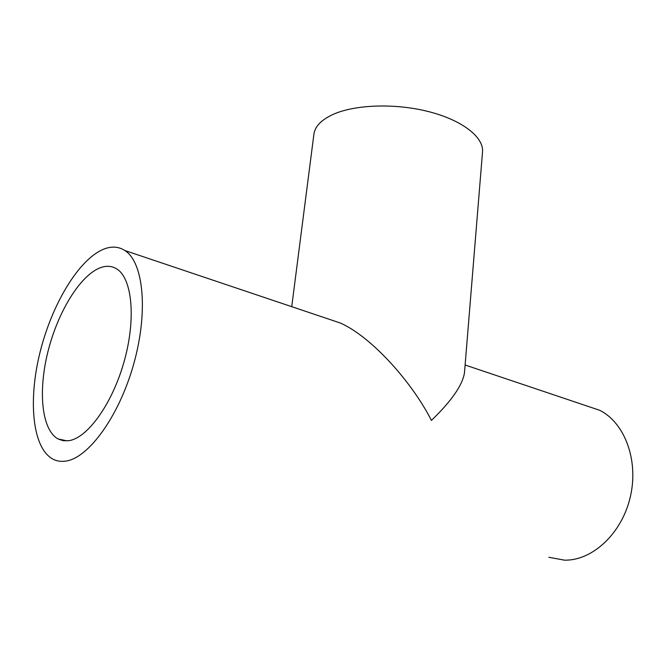 <?xml version="1.0" encoding="UTF-8"?>
<svg xmlns="http://www.w3.org/2000/svg" width="666" height="666" viewBox="0 0 666 666"><rect width="100%" height="100%" fill="white"/><g stroke="black" fill="none" stroke-linecap="round" stroke-linejoin="round"><path stroke-width="1" d="M291.733 306.676L313.902 134.241C314.943 126.532 321.203 119.988 332.667 114.594C354.67 104.462 395.396 103.014 429.004 111.705C462.679 120.363 483.932 137.396 482.525 151.956L464.477 372.802C462.529 385.156 451.506 401.032 431.418 420.421C412.204 382.509 371.861 337.013 340.409 323.052L322.669 317.083M68.723 440.692C87.596 438.261 112.671 403.288 124.359 360.714C136.189 318.157 132.043 278.371 116.833 268.989C111.838 265.834 106.219 265.459 99.975 267.865C79.837 275.791 57.767 312.237 47.927 351.69C37.995 391.108 41.542 429.895 58.084 438.969L63.137 440.692L68.723 440.692M103.33 249.317C78.488 259.748 51.84 304.487 39.985 352.481C28.03 400.408 32.276 447.96 52.814 459.074C56.502 461.014 60.564 461.713 65.01 461.197C87.962 459.007 119.114 416.508 133.758 363.827C148.568 311.189 143.423 262.121 124.892 250.541C118.506 246.445 111.314 246.037 103.33 249.317M548.859 557.275L564.435 560.156C592.432 560.864 622.061 533.366 630.369 496.686C638.885 460.048 624.508 422.527 599.666 410.281L586.629 405.894M124.892 250.541L340.409 323.052M465.109 365.01L599.666 410.281M58.084 438.969L67.099 440.867"/></g></svg>
